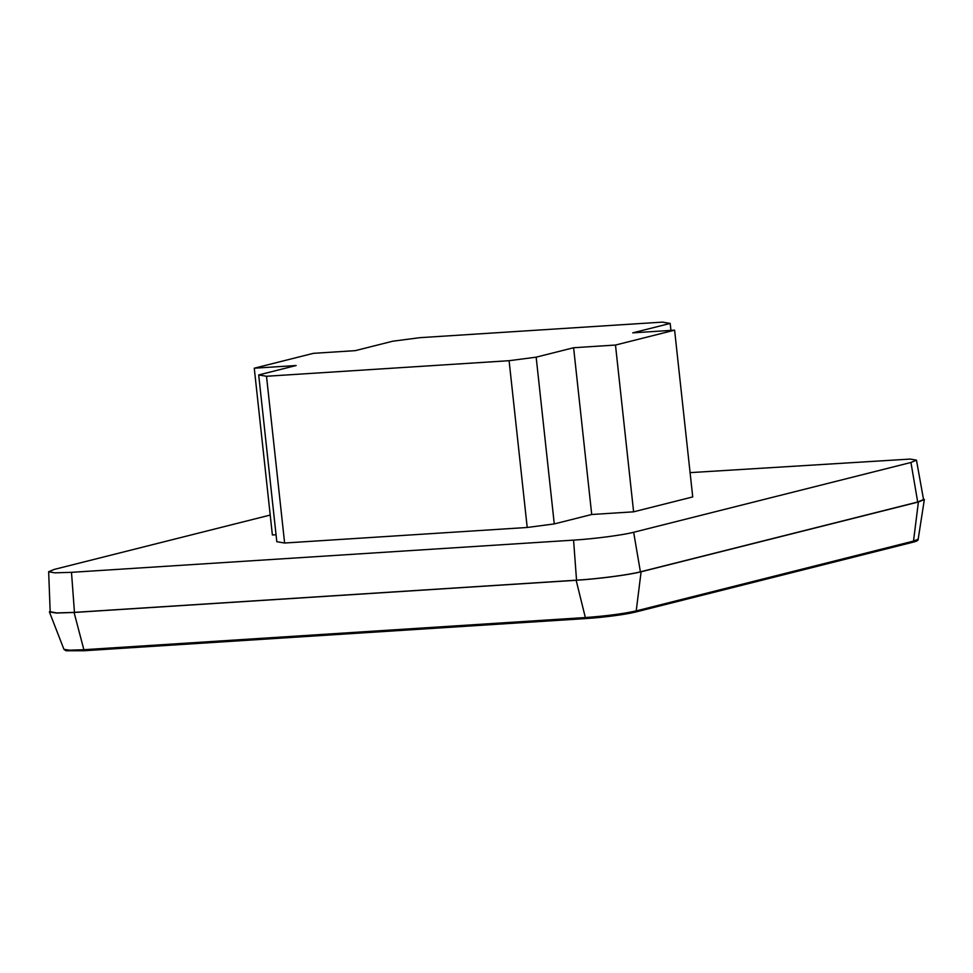 <?xml version="1.0" encoding="UTF-8"?>
<svg xmlns="http://www.w3.org/2000/svg" width="973" height="973" viewBox="0 0 973 973"><rect width="100%" height="100%" fill="white"/><g stroke="black" fill="none" stroke-linecap="round" stroke-linejoin="round"><path stroke-width="1.46" d="M923.426 498.869L924.35 499.563L918.403 501.995L641.098 571.783C629.288 574.861 598.237 578.923 576.15 580.285L585.345 617.551L83.264 649.745L69.399 650.183L63.938 649.319L65.982 650.755L84.067 650.742L586.147 618.548L585.345 617.551C606.325 616.006 623.279 613.781 636.22 610.898L635.004 612.151C626.101 614.474 602.822 617.514 586.22 618.536L84.14 650.73L74.07 612.467L56.373 613.039L49.404 611.932L50.146 611.056M576.15 580.285L74.07 612.467M690.088 472.635L910.156 459.074L916.457 460.144L923.547 499.55L917.697 502.032L640.404 571.832C628.826 574.848 598.213 578.85 576.539 580.188L74.459 612.37L56.738 612.929L50.182 611.737L48.65 571.735L54.16 569.436L270.214 515.058M916.457 460.144L910.947 462.479L633.654 532.28C622.756 535.114 593.956 538.884 573.571 540.137L71.491 572.331L54.816 572.842L48.65 571.735M527.208 527.475L509.098 360.703L266.505 376.259L258.696 374.946L276.806 541.718L284.615 543.019L527.208 527.475L554.269 523.924L591.718 514.498L633.605 511.822L692.727 496.935L674.605 330.163L615.483 345.05L633.605 511.822M674.605 330.163L632.73 332.851L670.178 323.425L662.37 322.124L419.777 337.68L392.715 341.219L355.267 350.645L313.391 353.333L254.269 368.208L272.379 534.98L276.052 534.749M266.505 376.259L284.615 543.019M254.269 368.208L296.145 365.52L258.696 374.946M509.098 360.703L536.159 357.164L573.608 347.738L615.483 345.05M554.269 523.924L536.159 357.164M670.178 323.425L670.944 330.406M573.608 347.738L591.718 514.498M586.147 618.548L625.469 614.072L635.004 612.151M641.098 571.783L636.22 610.898L913.513 541.097L912.516 542.326C916.663 541.365 918.548 540.319 918.184 539.2L924.35 499.563M918.403 501.995L913.513 541.097L918.184 539.2M74.459 612.37L71.491 572.331M576.539 580.188L573.571 540.137M640.404 571.832L633.654 532.28M917.697 502.032L910.947 462.479M635.223 612.126L912.516 542.326M63.938 649.319L49.404 611.932"/></g></svg>
